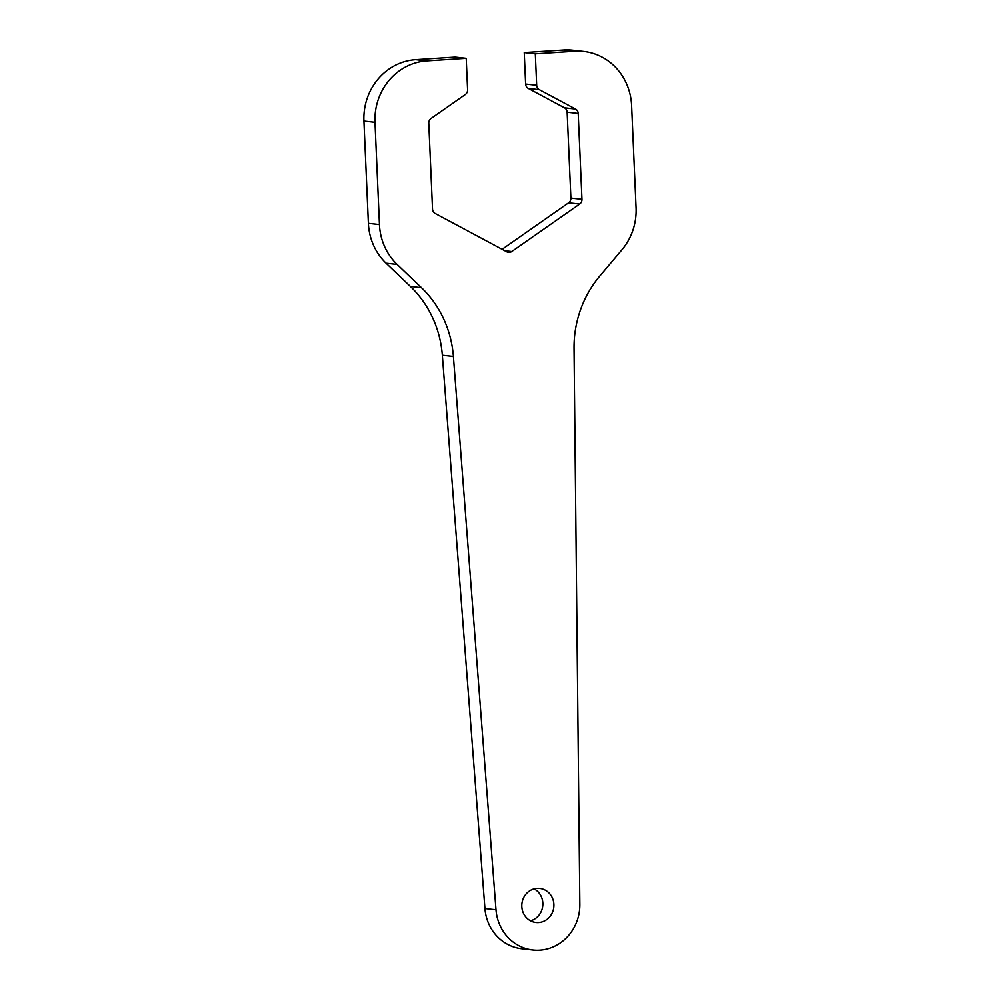 <?xml version="1.0" encoding="UTF-8"?>
<svg xmlns="http://www.w3.org/2000/svg" width="1000" height="1000" viewBox="0 0 1000 1000"><rect width="100%" height="100%" fill="white"/><g stroke="black" fill="none" stroke-linecap="round" stroke-linejoin="round"><path stroke-width="1.5" d="M575.538 109.05A5.275 4.938 96.4 0 1 578.212 113.45L581.962 199.325A5.275 4.938 96.4 0 1 579.688 204.037L511.775 251.525A5.275 4.938 96.4 0 1 506.85 251.85L435.188 213.463A5.275 4.938 96.4 0 1 432.525 209.075L428.775 123.2A5.275 4.938 96.4 0 1 431.037 118.488L465.337 94.5A5.275 4.938 96.4 0 0 467.6 89.787L466.225 58.325L426.75 60.9A58 54.3 96.4 0 0 374.988 122.3L379.45 224.562A58 54.3 96.4 0 0 397.137 264.425L421.463 287.688A105.463 98.725 96.4 0 1 453.4 356.463L496 909.775A44.825 41.962 96.4 0 0 532.863 950A44.825 41.962 96.4 0 0 579.85 904.3L574.038 348.6A105.463 98.725 96.4 0 1 599.8 276.05L621.962 249.762A58 54.3 96.4 0 0 636.075 207.812L631.613 105.55A58 54.3 96.4 0 0 583.787 51.45A58 54.3 96.4 0 0 574.8 51.238L535.312 53.812L536.688 85.275A5.275 4.938 96.4 0 0 539.362 89.675L575.538 109.05L564.475 107.812L528.3 88.425L539.362 89.675M538.6 922.55A17.138 16.038 96.4 0 0 553.9 905.825A17.138 16.038 96.4 0 0 539.775 888.425A17.138 16.038 96.4 0 0 521.912 903.662A17.138 16.038 96.4 0 0 535.95 922.487A17.138 16.038 96.4 0 0 538.6 922.55M426.75 60.9L415.688 59.662L455.163 57.088L466.225 58.325M583.787 51.45L572.725 50.213A58 54.3 96.4 0 0 563.737 50L524.25 52.575L535.312 53.812M578.212 113.45L567.15 112.2L570.9 198.075A5.275 4.938 96.4 0 1 568.625 202.787L502.113 249.312M415.688 59.662A58 54.3 96.4 0 0 363.925 121.05L368.387 223.312A58 54.3 96.4 0 0 386.075 263.188L410.4 286.45A105.463 98.725 96.4 0 1 442.337 355.225L484.938 908.525A44.825 41.962 96.4 0 0 521.8 948.763L532.863 950M530.538 920.812A17.138 16.038 96.4 0 0 542.737 906A17.138 16.038 96.4 0 0 534.125 888.863M524.25 52.575L525.625 84.038A5.275 4.938 96.4 0 0 528.3 88.425M567.15 112.2A5.275 4.938 96.4 0 0 564.475 107.812M574.8 51.238L563.737 50M581.962 199.325L570.9 198.075M579.688 204.037L568.625 202.787M511.775 251.525L504.775 250.738M379.45 224.562L368.387 223.312M374.988 122.3L363.925 121.05M397.137 264.425L386.075 263.188M421.463 287.688L410.4 286.45M453.4 356.463L442.337 355.225M496 909.775L484.938 908.525M525.625 84.038L536.688 85.275"/></g></svg>
